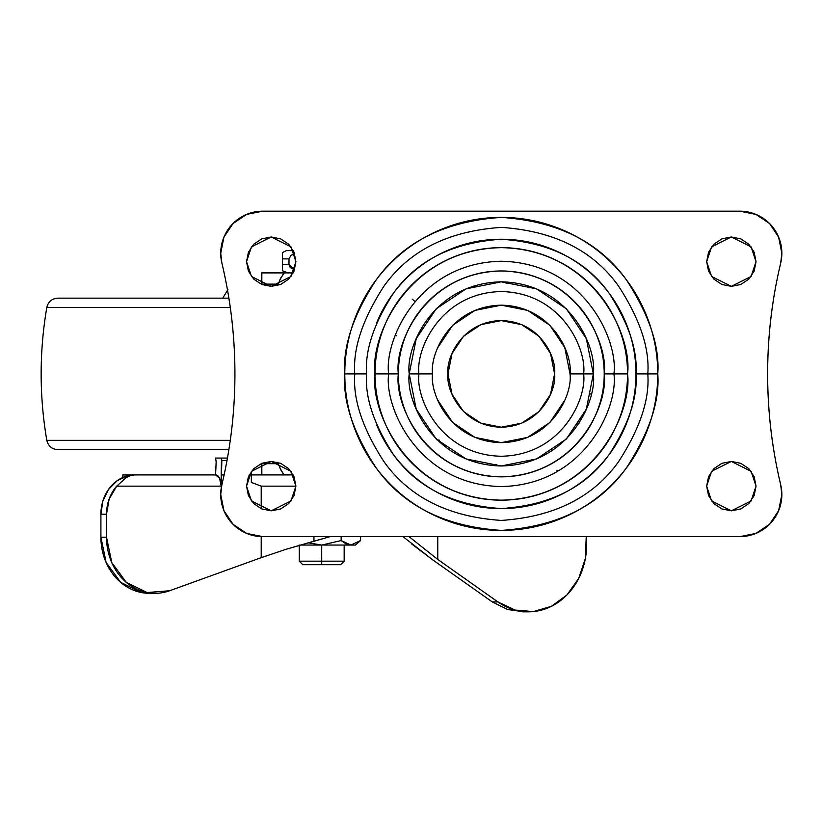 <?xml version="1.0" encoding="UTF-8"?>
<svg xmlns="http://www.w3.org/2000/svg" width="823" height="823" viewBox="0 0 823 823"><rect width="100%" height="100%" fill="white"/><g stroke="black" fill="none" stroke-linecap="round" stroke-linejoin="round"><path stroke-width="1.23" d="M293.297 250.624L286.363 250.624L282.443 252.599L282.443 270.757L282.443 264.481L288.996 264.481L282.443 264.481L282.443 253.669M301.269 545.052L350.876 545.052L360.597 540.557L360.597 536.637L360.597 540.557L350.876 545.052L360.597 540.557L350.876 545.052L321.721 545.052L341.154 540.557L350.876 545.052L341.154 540.557L341.154 536.637L341.154 540.557L321.721 545.052L341.154 540.557L321.721 545.052L300.169 545.052L321.711 545.052L308.162 542.779L321.721 545.052L321.721 561.183L344.168 561.183L321.721 561.183L321.721 564.691L340.66 564.691L302.782 564.691L321.721 564.691L321.721 561.183L299.274 561.183L321.721 561.183L321.721 546.637M350.876 545.052L355.382 545.052L350.876 545.052L341.154 540.557L345.897 543.808L350.793 545.052M321.711 545.052L308.152 542.779L321.248 545.052M289.212 265.736L290.066 267.177M294.552 269.749L288.996 264.481L291.033 268.041L294.552 269.749M290.56 255.706L294.552 253.597L291.044 255.315L288.996 258.875L288.996 264.481L288.996 258.875L282.443 258.875L288.996 258.875M282.443 258.875L282.443 254.914M261.837 474.912L261.837 463.688L261.837 474.912L284.367 474.912L261.837 474.912M261.837 284.12L261.837 272.897L261.837 284.12L278.205 284.12L261.837 284.12M284.419 474.892L293.214 474.912L283.76 474.624L280.633 469.655L277.742 462.32L278.874 465.52M293.214 272.897L261.837 272.897L293.214 272.897M278.205 463.688L261.837 463.688L278.205 463.688M278.874 282.289L277.752 285.488L280.622 278.153L284.419 272.897M279.727 280.17L283.75 273.195M279.727 467.639L283.75 474.614M447.969 373.899C445.829 358.314 461.826 321.32 501.279 320.6C540.742 321.32 556.729 358.314 554.589 373.899C556.729 389.495 540.742 426.489 501.279 427.209C461.826 426.489 445.829 389.495 447.969 373.899L452.033 353.499L463.586 336.206L480.879 324.653L501.279 320.6L521.679 324.653L538.972 336.206L550.536 353.499L554.589 373.899L550.536 394.299L538.972 411.603L521.679 423.156L501.279 427.209L480.879 423.156L463.586 411.603L452.033 394.299L447.969 373.899M589.587 394.31L591.223 393.661L589.587 394.31M577.283 423.289L579.042 423.228L577.283 423.289M556.904 470.242L557.603 471.456M439.451 440.171L439.204 441.9L439.451 440.171L437.167 439.976L439.451 440.171M395.431 335.373L396.748 335.856M412.21 299.161L414.987 301.496M473.441 286.147L474.809 287.227M494.623 465.736L496.516 464.409L494.623 465.736M507.935 282.073L506.052 283.4L507.935 282.073M295.91 261.673L290.972 276.487L271.22 286.363L251.468 276.487L246.53 261.673L248.402 271.127L253.762 279.131L261.765 284.491L271.22 286.363L280.664 284.491L288.678 279.131L294.027 271.127L295.91 261.673L294.027 252.229L288.678 244.215L280.664 238.865L271.22 236.983L261.765 238.865L253.762 244.215L248.402 252.229L246.53 261.673L251.468 246.859L271.22 236.983L290.972 246.859L295.91 261.673M295.91 486.136L290.972 500.95L271.22 510.826L251.468 500.95L246.53 486.136L248.402 495.58L253.762 503.594L261.765 508.943L271.22 510.826L280.664 508.943L288.678 503.594L294.027 495.58L295.91 486.136L294.027 476.682L288.678 468.668L280.664 463.318L271.22 461.446L261.765 463.318L253.762 468.668L248.402 476.682L246.53 486.136L251.468 471.322L271.22 461.446L290.972 471.322L295.91 486.136L261.22 486.136L261.22 508.707L261.22 486.136L295.91 486.136M756.039 261.673L751.101 276.487L731.349 286.363L711.597 276.487L706.659 261.673L708.541 271.127L713.891 279.131L721.894 284.491L731.349 286.363L740.793 284.491L748.807 279.131L754.156 271.127L756.039 261.673L754.156 252.229L748.807 244.215L740.793 238.865L731.349 236.983L721.894 238.865L713.891 244.215L708.541 252.229L706.659 261.673L711.597 246.859L731.349 236.983L751.101 246.859L756.039 261.673M756.039 486.136L751.101 500.95L731.349 510.826L711.597 500.95L706.659 486.136L708.541 495.58L713.891 503.594L721.894 508.943L731.349 510.826L740.793 508.943L748.807 503.594L754.156 495.58L756.039 486.136L754.156 476.682L748.807 468.668L740.793 463.318L731.349 461.446L721.894 463.318L713.891 468.668L708.541 476.682L706.659 486.136L711.597 471.322L731.349 461.446L751.101 471.322L756.039 486.136M570.02 373.899L583.63 373.899C586.933 397.993 562.232 455.129 501.279 456.251C440.336 455.129 415.625 397.993 418.938 373.899L432.538 373.899C429.781 394.011 450.407 441.704 501.279 442.64C552.161 441.704 572.787 394.011 570.02 373.899C572.787 353.797 552.161 306.105 501.279 305.168C450.407 306.105 429.781 353.797 432.538 373.899L418.938 373.899C415.625 349.816 440.336 292.679 501.279 291.558C562.232 292.679 586.933 349.816 583.63 373.899L593.352 373.899C597.045 346.977 569.423 283.091 501.279 281.836C433.135 283.091 405.513 346.977 409.216 373.899L418.938 373.899L409.216 373.899L416.222 338.675L436.18 308.8L466.055 288.842L501.279 281.836L536.514 288.842L566.378 308.8L586.336 338.675L593.352 373.899L586.336 409.134L566.378 439.009L536.514 458.956L501.279 465.972L466.055 458.956L436.18 439.009L416.222 409.134L409.216 373.899C405.513 400.832 433.135 464.717 501.279 465.972C569.423 464.717 597.045 400.832 593.352 373.899L583.63 373.899C586.933 397.993 562.232 455.129 501.279 456.251C440.336 455.129 415.625 397.993 418.938 373.899C415.625 349.816 440.336 292.679 501.279 291.558C562.232 292.679 586.933 349.816 583.63 373.899L570.02 373.899L564.784 347.594L549.887 325.301L527.584 310.394L501.279 305.168L474.974 310.394L452.681 325.301L437.774 347.594M398.353 373.899C394.217 343.798 425.1 272.382 501.279 270.973C577.468 272.382 608.351 343.798 604.216 373.899L613.927 373.899C618.454 340.948 584.659 262.794 501.279 261.251C417.899 262.794 384.104 340.948 388.631 373.899L398.353 373.899L388.631 373.899C384.104 340.948 417.899 262.794 501.279 261.251C584.659 262.794 618.454 340.948 613.927 373.899L627.538 373.899C632.609 336.977 594.731 249.369 501.279 247.651C407.827 249.369 369.949 336.977 375.031 373.899L388.631 373.899L375.031 373.899C375.031 390.647 378.23 406.747 384.639 422.22C391.048 437.692 400.163 451.343 412.004 463.184C423.845 475.015 437.497 484.14 452.969 490.549C468.431 496.958 484.541 500.158 501.279 500.158C518.027 500.158 534.127 496.958 549.599 490.549C565.062 484.14 578.723 475.015 590.554 463.184C602.395 451.343 611.52 437.692 617.929 422.22C624.338 406.747 627.538 390.647 627.538 373.899C627.538 357.161 624.338 341.051 617.929 325.589C611.52 310.117 602.395 296.465 590.554 284.624C578.723 272.794 565.062 263.669 549.599 257.26C534.127 250.85 518.027 247.651 501.279 247.651C484.541 247.651 468.431 250.85 452.969 257.26C437.497 263.669 423.845 272.794 412.004 284.624C400.163 296.465 391.048 310.117 384.639 325.589C378.23 341.051 375.031 357.161 375.031 373.899C369.949 410.831 407.827 498.44 501.279 500.158C594.731 498.44 632.609 410.831 627.538 373.899L613.927 373.899C618.454 406.85 584.659 485.014 501.279 486.558C417.899 485.014 384.104 406.85 388.631 373.899C384.104 406.85 417.899 485.014 501.279 486.558C584.659 485.014 618.454 406.85 613.927 373.899L604.216 373.899C608.351 404.011 577.468 475.427 501.279 476.836C425.1 475.427 394.217 404.011 398.353 373.899C398.353 387.551 400.966 400.688 406.192 413.29C411.407 425.903 418.845 437.034 428.495 446.683C438.155 456.333 449.286 463.771 461.888 468.997C474.501 474.223 487.627 476.836 501.279 476.836C514.931 476.836 528.057 474.223 540.67 468.997C553.282 463.771 564.413 456.333 574.063 446.683C583.713 437.034 591.151 425.903 596.377 413.29C601.603 400.688 604.216 387.551 604.216 373.899C604.216 360.258 601.603 347.121 596.377 334.519C591.151 321.906 583.713 310.775 574.063 301.125C564.413 291.465 553.282 284.028 540.67 278.812C528.057 273.586 514.931 270.973 501.279 270.973C487.627 270.973 474.501 273.586 461.888 278.812C449.286 284.028 438.155 291.465 428.495 301.125C418.845 310.775 411.407 321.906 406.192 334.519C400.966 347.121 398.353 360.258 398.353 373.899M376.862 322.369C383.693 305.868 393.425 291.301 406.058 278.678C418.681 266.045 433.248 256.313 449.749 249.482C466.24 242.651 483.42 239.236 501.279 239.236C519.138 239.236 536.318 242.651 552.819 249.482C569.321 256.313 583.877 266.045 596.51 278.678C609.133 291.301 618.865 305.868 625.706 322.369C632.537 338.87 635.953 356.04 635.953 373.899C637.753 350.495 628.772 323.562 609.02 293.101C585.637 260.418 549.723 242.456 501.279 239.236C452.845 242.456 416.932 260.418 393.548 293.101C373.786 323.562 364.815 350.495 366.605 373.899L354.775 373.899C352.82 348.438 362.583 319.139 384.074 286.003C409.515 250.439 448.586 230.903 501.279 227.395C553.982 230.903 593.044 250.439 618.485 286.003C639.975 319.139 649.748 348.438 647.794 373.899L657.772 373.899C659.861 346.699 649.429 315.404 626.478 280.005C599.298 242.024 557.572 221.161 501.279 217.406C444.996 221.161 403.26 242.024 376.09 280.005C353.129 315.404 342.697 346.699 344.786 373.899L366.605 373.899C364.815 397.314 373.786 424.246 393.548 454.708C416.932 487.391 452.845 505.353 501.279 508.573C549.723 505.353 585.637 487.391 609.02 454.708C628.772 424.246 637.753 397.314 635.953 373.899L647.794 373.899C649.748 399.371 639.975 428.67 618.485 461.806C593.044 497.37 553.982 516.906 501.279 520.414C448.586 516.906 409.515 497.37 384.074 461.806C362.583 428.67 352.82 399.371 354.775 373.899C352.82 348.438 362.583 319.139 384.074 286.003C409.515 250.439 448.586 230.903 501.279 227.395C553.982 230.903 593.044 250.439 618.485 286.003C639.975 319.139 649.748 348.438 647.794 373.899L635.953 373.899C635.953 391.758 632.537 408.938 625.706 425.44C618.865 441.941 609.133 456.508 596.51 469.131C583.877 481.764 569.321 491.496 552.819 498.327C536.318 505.157 519.138 508.573 501.279 508.573C483.42 508.573 466.24 505.157 449.749 498.327C433.248 491.496 418.681 481.764 406.058 469.131C393.425 456.508 383.693 441.941 376.862 425.44M781.85 494.551A42.086 42.086 0 0 1 739.764 536.637L262.794 536.637L739.764 536.637L755.874 533.427L769.526 524.302L778.651 510.651L781.85 494.551A42.086 42.086 0 0 0 780.698 484.768C772.036 448.576 767.684 411.623 767.633 373.899C767.684 336.185 772.036 299.233 780.698 263.041C771.984 299.479 767.633 336.432 767.633 373.899C767.633 411.366 771.984 448.329 780.698 484.768L781.85 494.551M781.85 253.258A42.086 42.086 0 0 1 780.698 263.041L781.85 253.258A42.086 42.086 0 0 0 739.764 211.172L262.794 211.172A42.086 42.086 0 0 0 220.718 253.258A42.086 42.086 0 0 1 262.794 211.172L739.764 211.172L755.874 214.381L769.526 223.496L778.651 237.158L781.85 253.258M220.718 253.258L221.871 263.041C230.553 299.479 234.915 336.442 234.925 373.899C234.915 411.366 230.553 448.319 221.871 484.768C230.574 448.329 234.925 411.366 234.925 373.899C234.925 336.432 230.574 299.479 221.871 263.041A42.086 42.086 0 0 1 220.718 253.258L223.918 237.158L233.043 223.496L246.694 214.381L262.794 211.172L246.694 214.381M262.794 536.637A42.086 42.086 0 0 1 221.871 484.768L220.718 494.551L223.918 510.651L233.043 524.302L246.694 533.427L262.794 536.637M344.786 373.899C344.786 394.659 348.757 414.617 356.698 433.793C364.64 452.969 375.946 469.892 390.627 484.562C405.297 499.242 422.22 510.548 441.395 518.49C460.571 526.432 480.529 530.403 501.279 530.403C522.039 530.403 541.997 526.432 561.173 518.49C580.338 510.548 597.272 499.242 611.942 484.562C626.612 469.892 637.928 452.969 645.87 433.793C653.801 414.617 657.772 394.659 657.772 373.899C657.772 353.149 653.801 333.192 645.87 314.016C637.928 294.84 626.612 277.917 611.942 263.247C597.272 248.567 580.338 237.261 561.173 229.319C541.997 221.377 522.039 217.406 501.279 217.406C480.529 217.406 460.571 221.377 441.395 229.319C422.22 237.261 405.297 248.567 390.627 263.247C375.946 277.917 364.64 294.84 356.698 314.016C348.757 333.192 344.786 353.149 344.786 373.899C342.697 401.11 353.129 432.404 376.09 467.803C403.26 505.785 444.996 526.648 501.279 530.403C557.572 526.648 599.298 505.785 626.478 467.803C649.429 432.404 659.861 401.11 657.772 373.899L647.794 373.899C649.748 399.371 639.975 428.67 618.485 461.806C593.044 497.37 553.982 516.906 501.279 520.414C448.586 516.906 409.515 497.37 384.074 461.806C362.583 428.67 352.82 399.371 354.775 373.899L344.786 373.899M564.784 400.204L549.887 422.508L527.584 437.414L501.279 442.64L474.974 437.414L452.681 422.508L437.774 400.204M57.867 298.152L228.876 298.152L57.867 298.152C51.931 298.584 48.238 301.691 46.808 307.473L230.286 307.473L46.808 307.473C39.267 351.76 39.267 396.048 46.808 440.336L230.286 440.336L46.808 440.336C48.238 446.117 51.931 449.224 57.867 449.656L228.876 449.656L57.867 449.656M278.205 284.12L262.198 284.12M148.202 593.29A56.118 48.598 90 0 1 100.9 537.193L106.517 537.193A56.118 48.598 -90 0 0 153.819 593.29A56.118 48.598 -90 0 0 169.631 590.749L261.22 557.644L261.22 536.606L261.22 557.644L286.661 549.116L313.954 541.195L313.954 536.637L313.954 541.195L330.105 536.637L286.661 549.116L261.22 557.644L169.631 590.749L147.122 592.539L126.331 582.417L111.753 562.531L106.517 537.193L100.9 537.193L100.9 514.19L106.517 514.19L106.517 537.193L106.517 514.19L109.171 498.975L116.722 486.136L221.202 486.136L221.202 474.912L224.113 474.912L221.202 474.912L221.459 458.072L215.595 458.072L216.161 461.847L215.595 474.912L216.161 461.847L215.595 458.072L227.446 458.072L221.459 458.072L221.829 460.551L226.994 460.551L221.829 460.551L221.202 486.136L219.556 478.194L215.595 474.912L134.921 474.912L215.595 474.912A11.224 5.607 -90 0 1 221.202 486.136L116.722 486.136L126.176 477.607L130.59 475.571L134.921 474.912L131.454 474.912L134.921 474.912L130.59 475.571L126.176 477.607L116.722 486.136A39.278 34.021 -90 0 0 106.517 514.19L100.9 514.19L100.9 537.193L106.136 562.531L120.724 582.417L141.505 592.539L150.804 593.311M293.214 474.912L251.334 474.912L251.488 471.281L251.334 474.912L249.225 474.912L278.328 474.912M123.234 474.912L131.433 475.015L127.75 475.797L117.082 480.745L108.451 489.52L102.844 501.104L100.9 514.19A39.278 34.021 90 0 1 127.75 475.797L131.433 475.015M251.334 474.912L251.334 482.422L261.22 486.136L251.334 482.422L251.334 474.912M524.179 611.808L507.606 609.524L492.277 601.922L497.894 601.922A67.332 58.32 -90 0 0 532.512 611.654A67.332 58.32 -90 0 0 586.243 536.637L585.359 558.55L578.682 578.456L566.954 594.936L551.338 606.366L533.417 611.571L514.982 610.038L497.894 601.922L437.774 559.455L437.774 536.637L437.774 559.455L409.021 536.637M403.003 536.637L432.157 559.455L492.277 601.922L432.157 559.455L411.726 544.003M130.518 475.18L122.833 474.912L122.833 477.474M492.277 601.922L497.894 601.922L437.774 559.455L408.98 536.637M130.518 474.912L131.454 474.912M340.66 564.691L344.168 561.183L344.168 545.052M302.782 564.691L299.274 561.183L299.274 545.052M360.597 540.557L355.382 545.052M282.443 270.757L288.009 272.897M261.673 463.688L261.673 474.912M261.673 272.897L261.673 284.12M227.93 289.562L222.766 298.152M528.325 611.828L522.718 611.828M153.973 593.311L149.498 593.311"/></g></svg>
